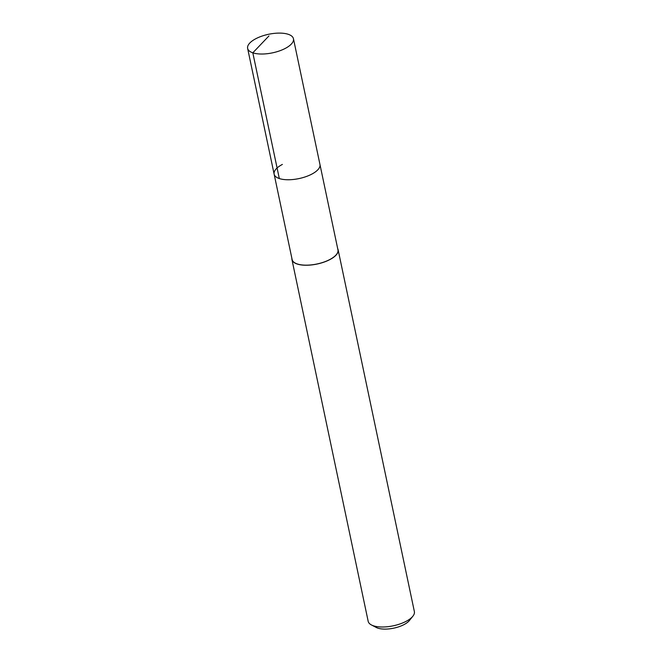 <?xml version="1.0" encoding="UTF-8"?>
<svg xmlns="http://www.w3.org/2000/svg" width="662" height="662" viewBox="0 0 662 662"><rect width="100%" height="100%" fill="white"/><g stroke="black" fill="none" stroke-linecap="round" stroke-linejoin="round"><path stroke-width="0.99" d="M255.896 38.677A23.418 9.483 168.1 0 1 279.447 33.1A23.418 9.483 168.1 0 1 293.456 38.735A23.418 9.483 168.1 0 1 285.198 48.45A23.418 9.483 168.1 0 1 261.647 54.027A23.418 9.483 168.1 0 1 247.629 48.392A23.418 9.483 168.1 0 1 255.896 38.677M311.694 174.18A23.418 9.483 -11.9 0 0 319.953 164.466A23.418 9.483 168.1 0 1 311.694 174.18A23.418 9.483 168.1 0 1 288.144 179.758A23.418 9.483 168.1 0 1 274.126 174.123A23.418 9.483 -11.9 0 0 288.144 179.758A23.418 9.483 -11.9 0 0 311.694 174.18M282.393 164.416A23.418 9.483 168.1 0 0 274.126 174.123L292.124 259.529A23.418 9.483 -11.9 0 0 306.142 265.164A23.418 9.483 -11.9 0 0 329.693 259.587A23.418 9.483 -11.9 0 0 337.951 249.872L293.456 38.735M337.711 248.705A23.6 9.566 168.1 0 1 338.133 249.839A23.6 9.566 168.1 0 1 329.808 259.628A23.6 9.566 168.1 0 1 306.067 265.247A23.6 9.566 168.1 0 1 291.942 259.57A23.6 9.566 168.1 0 1 291.884 258.362M291.942 259.57L368.18 621.32A23.6 9.566 -11.9 0 0 371.448 624.961A23.6 9.566 -11.9 0 0 406.038 621.378A23.6 9.566 -11.9 0 0 412.848 616.239A23.6 9.566 -11.9 0 0 414.371 611.589L338.133 249.839M371.448 624.961L376.297 627.485A18.884 7.646 -11.9 0 0 403.977 624.614A18.884 7.646 -11.9 0 0 409.422 620.509L412.848 616.239M268.938 35.938L252.818 52.819L279.314 178.55M274.126 174.123L247.629 48.392"/></g></svg>
